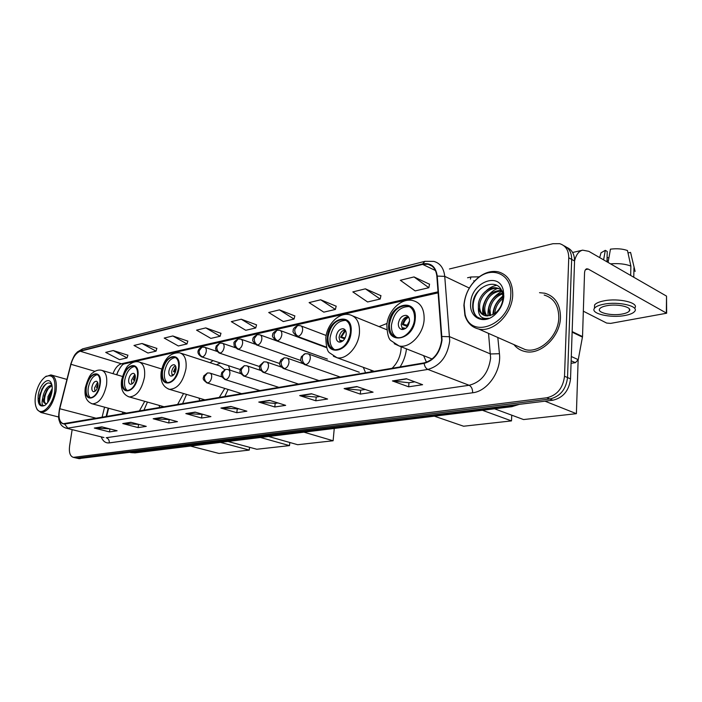 <?xml version="1.0" encoding="UTF-8"?>
<svg xmlns="http://www.w3.org/2000/svg" width="702" height="702" viewBox="0 0 702 702"><rect width="100%" height="100%" fill="white"/><g stroke="black" fill="none" stroke-linecap="round" stroke-linejoin="round"><path stroke-width="1.05" d="M229.949 370.147L228.536 365.698M213.031 360.609L210.056 362.706M387.065 323.429L379.062 326.605M117.98 371.288L116.83 374.807M108.626 408.257L106.572 416.619M363.311 367.33L365.593 372.788M400.087 366.953C403.606 361.354 405.73 355.326 406.467 348.859M198.938 398.087L199.877 400.833M224.745 396.621L228.106 389.452M159.056 405.352L159.775 407.616M182.555 403.764L186.53 394.401M122.376 411.977L122.938 413.847M143.875 410.301L147.438 402.07M423.604 355.633L426.474 362.285M78.729 458.599L552.86 400.219C563.162 397.788 569.05 390.663 570.533 378.861L574.561 261.012C574.561 254.203 571.954 249.658 566.742 247.367M72.148 429.633L69.595 445.981C68.831 452.474 70.095 456.265 73.359 457.362L546.788 397.78C557.098 395.314 563.013 388.136 564.513 376.254L568.752 257.766L571.665 259.389C571.665 252.562 569.059 248.008 563.846 245.726C569.059 248.008 571.665 252.562 571.665 259.389L567.532 377.562L571.665 259.389L574.561 261.012M546.788 397.78L549.833 398.999C560.143 396.551 566.04 389.408 567.532 377.562C566.04 389.408 560.143 396.551 549.833 398.999L77.273 458.037L549.833 398.999L552.86 400.219M79.089 458.678L75.869 457.941M560.477 317.278C560.328 304.361 555.124 296.341 544.884 293.234L539.522 292.681L544.884 293.234C555.124 296.341 560.328 304.361 560.477 317.278C560.319 336.89 540.189 355.721 524.736 351.456C540.189 355.721 560.319 336.89 560.477 317.278M441.646 340.075C439.803 352.422 433.976 360.021 424.175 362.881L63.312 423.718C59.266 422.13 58.09 417.137 59.784 408.739L70.963 364.294C73.034 357.142 76.123 352.781 80.239 351.228L422.613 264.382L428.106 264.242C433.195 265.628 436.117 269.638 436.855 276.272L441.646 340.075M442.049 340.005L437.249 276.097C435.802 266.567 430.94 262.513 422.648 263.908L80.291 350.895C76.07 352.483 72.903 356.949 70.788 364.285L59.609 408.722C57.783 418.559 59.433 423.675 64.584 424.061L424.14 363.382C434.187 360.451 440.163 352.658 442.049 340.005M109.679 428.861L94.296 428.053L109.477 431.914L117.102 430.765L101.869 426.86L94.296 428.053M109.916 428.922L109.477 431.914M138.829 424.394L122.745 423.56L138.118 427.597L146.262 426.368L130.835 422.279L122.745 423.56M138.557 424.438L138.118 427.597M169.937 419.594L153.176 418.752L168.734 422.973L177.457 421.665L161.846 417.383L153.176 418.752M169.173 419.717L168.734 422.973M203.317 414.452L185.819 413.592L201.553 418.032L210.916 416.619L195.138 412.118L185.819 413.592M201.974 414.654L201.553 418.032M414.794 381.835L408.88 382.748L392.436 380.932L408.661 386.811L422.595 384.705L406.379 378.729L392.436 380.932M408.968 382.73L408.661 386.811M365.286 389.47L360.556 390.198L344.103 388.575L360.301 394.094L373.087 392.172L356.87 386.556L344.103 388.575M360.644 390.18L360.301 394.094M319.822 396.481L316.111 397.051L299.693 395.595L315.83 400.798L327.606 399.026L311.442 393.734L299.693 395.595M316.198 397.042L315.83 400.798M277.939 402.939L275.096 403.378L258.766 402.062L274.798 406.984L285.67 405.352L269.603 400.351L258.766 402.062M275.184 403.369L274.798 406.984M239.215 408.915L220.919 408.046L236.811 412.715L246.893 411.197L230.958 406.458L220.919 408.046M237.223 409.222L236.811 412.715M513.899 344.585C516.725 348.139 520.34 350.43 524.736 351.456C520.34 350.43 516.725 348.139 513.899 344.585M568.752 257.766C568.69 250.254 565.654 245.56 559.634 243.664L552.939 243.708L449.438 268.98M187.811 341.119L172.806 335.968L164.198 338.074L178.334 345.963L186.986 343.954L187.838 341.023M156.862 348.403L142.023 343.497L133.985 345.463L147.946 353.027L156.037 351.149L156.888 348.315M127.896 355.212L113.241 350.544L105.712 352.386L119.489 359.643L127.071 357.88L127.922 355.124M294.831 315.935L279.422 309.872L268.717 312.495L283.301 321.56L294.041 319.068L294.858 315.839M336.17 306.212L320.682 299.78L309.099 302.606L323.797 312.153L335.398 309.45L336.197 306.107M380.923 295.682L365.391 288.829L352.834 291.909L367.602 301.965L380.186 299.043L380.949 295.568M429.545 284.24L414.022 276.93L400.342 280.282L415.154 290.909L428.834 287.732L429.563 284.126M220.954 333.318L205.791 327.895L196.569 330.151L210.863 338.399L220.138 336.249L220.981 333.222M241.242 319.217L231.309 321.648L245.761 330.291L255.73 327.974L256.555 324.85L241.242 319.217L255.73 327.974M279.422 309.872L294.041 319.068M320.682 299.78L335.398 309.45M365.391 288.829L380.186 299.043M414.022 276.93L428.834 287.732M205.791 327.895L220.138 336.249M172.806 335.968L186.986 343.954M142.023 343.497L156.037 351.149M113.241 350.544L127.071 357.88M571.059 363.32L575.394 362.671L571.147 360.758M574.569 260.925C576.061 254.765 578.755 251.176 582.634 250.158L588.785 251.325L666.523 296.112L666.654 312.811M583.336 311.197L606.633 323.06L610.608 323.394L666.654 313.224L588.241 269.068L586.767 268.787C585.424 269.191 584.678 270.621 584.538 273.069L582.528 336.591L578.246 359.678L575.394 362.671M622.262 314.022C625.921 313.338 628.272 312.329 629.325 311.012C632.827 307.143 617.304 303.501 606.598 305.747C603.027 306.449 600.745 307.441 599.762 308.722C596.428 312.618 611.591 316.146 622.262 314.022M634.748 308.073C639.557 302.764 618.374 297.771 603.808 300.886C598.981 301.851 595.901 303.22 594.576 304.966L594.497 307.722M603.72 304.229C598.885 305.186 595.805 306.537 594.48 308.266C589.996 313.575 610.529 318.348 625.017 315.479C630.019 314.549 633.248 313.189 634.687 311.39C639.504 306.125 618.295 301.149 603.72 304.229M608.099 262.451L610.442 249.157C616.979 248.359 622.656 248.815 627.474 250.535L630.87 266.058L630.686 275.465M630.87 266.058C625.377 263.952 618.594 263.206 610.521 263.847M606.967 261.793L607.239 251.474L605.308 250.342L603.606 259.854M605.308 250.342L601.017 252.817L600.394 255.037M607.388 262.039L607.072 257.643M607.502 257.546L608.888 257.95M635.117 271.428L630.545 252.387L628 252.948M633.774 277.237L633.95 267.866M631.247 255.054L630.545 252.387M464.119 304.729L465.101 314.364C470.858 340.093 510.275 324.447 510.775 294.858C512.355 274.473 492.269 265.347 477.527 278.457C469.55 285.468 465.075 294.226 464.119 304.729M463.899 305.335L464.926 315.4C467.234 322.78 471.762 327.299 478.527 328.975C493.058 332.888 512.311 314.154 512.714 295.024C512.75 282.406 507.941 274.684 498.297 271.849C491.426 270.489 484.626 272.499 477.913 277.878C469.568 285.205 464.899 294.349 463.899 305.335M518.962 346.823L525.289 349.614C539.785 353.624 558.643 335.968 558.801 317.594C558.66 305.475 553.79 297.955 544.173 295.033M493.717 314.154L493.76 311.249C494.708 305.221 497.771 300.526 502.948 297.174M494.971 314.654L495.024 311.828C495.796 306.476 498.429 302.071 502.895 298.631M489.645 315.768L488.689 308.889C490.233 300.632 494.813 295.331 502.439 292.98M490.575 315.531L489.961 309.477C491.347 301.755 495.568 296.551 502.632 293.857M486.293 315.926C484.064 313.627 483.151 310.486 483.564 306.502C485.942 295.998 491.926 290.628 501.5 290.4M487.083 315.997C485.205 313.68 484.459 310.714 484.845 307.099C486.969 297.2 492.602 291.804 501.737 290.909M478.387 307.678C479.317 312.1 481.686 314.803 485.503 315.795L492.593 314.742L496.016 312.504C500.105 308.766 502.404 304.045 502.913 298.332L502.535 293.392C498.92 275.868 473.894 286.039 472.815 303.545C472.2 309.415 473.613 313.908 477.062 317.006L481.247 318.875L488.697 318.252C481.554 319.41 478.123 315.891 478.387 307.678L478.387 304.098C479.264 294.937 489.066 285.802 497.218 288.057C499.956 288.724 502.141 290.435 503.764 293.199M484.099 315.356C480.721 313.373 479.255 309.819 479.685 304.703C480.563 295.551 490.356 286.434 498.499 288.689L497.218 288.057M503.825 296.332L503.281 290.338C499.14 270.919 470.91 282.792 470.63 303.352C469.226 317.778 483.766 325.052 494.822 314.777C500.236 309.757 503.237 303.606 503.825 296.332M479.299 318.269C470.437 314.373 471.077 297.174 481.282 288.136M486.407 290.646C489.426 287.794 492.874 286.012 496.744 285.302M485.424 319.041L485.126 318.532M483.845 315.224L483.467 308.748M483.169 314.794C480.58 305.747 487.837 292.014 497.542 288.504M488.048 315.988C487.302 305.221 491.909 296.981 501.886 291.269M492.874 314.61C493.401 307.186 496.744 300.991 502.913 296.025M414.549 318.901C414.759 311.627 412.276 307.23 407.107 305.695C397.736 305.712 391.839 311.863 389.426 324.14C389.145 331.458 391.646 335.907 396.928 337.486C404.326 339.426 414.04 329.291 414.549 318.901M409.617 306.695L409.143 306.581C399.771 306.59 393.883 312.723 391.47 324.982C391.154 330.87 392.857 335.012 396.595 337.408M431.265 358.661L431.616 359.45M409.512 321.235C409.608 318.006 408.503 316.049 406.186 315.356C402.027 315.365 399.412 318.094 398.341 323.552C398.227 326.799 399.341 328.764 401.676 329.457C405.826 329.457 408.432 326.711 409.512 321.235M408.143 316.479C404.343 317.146 402.027 319.901 401.193 324.736L402.597 329.545M402.378 329.291L402.193 328.01L403.132 327.816L403.457 329.431M405.659 328.396L403.132 327.816M407.467 326.605L402.457 324.526C403.334 320.998 405.115 318.322 407.801 316.505M408.661 317.172C406.063 318.611 404.308 320.998 403.396 324.333L402.457 324.526M403.396 324.333L408.195 325.482M578.132 360.126L576.395 413.671L523.552 419.559L494.55 408.801M545.015 401.193L576.395 413.671M350.473 332.257C350.789 325.219 348.587 320.989 343.866 319.577C335.617 319.7 330.335 325.482 328.01 336.942C327.632 344.024 329.843 348.289 334.652 349.745C342.874 349.622 348.148 343.796 350.473 332.257M345.998 320.41L345.902 320.393C337.644 320.507 332.362 326.281 330.054 337.715C329.659 343.506 331.195 347.516 334.678 349.745M370.674 370.015L371.56 371.779M392.067 368.313C397.288 363.197 400.289 356.827 401.07 349.201L401.149 346.753M386.811 329.343L386.328 329.545M346.183 334.371C346.332 331.239 345.349 329.361 343.243 328.729C339.575 328.773 337.232 331.344 336.205 336.442C336.039 339.575 337.021 341.47 339.154 342.111C342.813 342.058 345.156 339.478 346.183 334.371M345.015 329.791C341.786 330.616 339.794 333.196 339.048 337.53L340.242 342.155M340.409 342.128L340.198 340.584L341.04 340.409L341.286 341.883M342.98 340.839L341.04 340.409M344.656 338.864L340.505 337.276L345.121 329.914M345.612 330.686L341.347 337.1L340.505 337.276M341.347 337.1L345.165 337.943M511.767 415.189L511.486 420.902L463.61 426.228L434.371 416.181M482.432 410.284L511.486 420.902M178.545 368.102C179.115 361.776 177.641 358.064 174.105 356.958C168.436 357.257 164.575 362.083 162.522 371.446C161.908 377.79 163.39 381.528 166.971 382.669C172.631 382.379 176.492 377.527 178.545 368.102M175.535 357.52C170.042 358.318 166.365 363.162 164.487 372.051C163.908 377.325 164.935 380.888 167.567 382.739M219.2 397.56L224.789 388.425M224.684 369.629L219.796 365.882L181.002 353.238M220.419 363.031L216.435 364.786M176.009 369.656C176.272 366.848 175.614 365.198 174.035 364.698C171.507 364.829 169.796 366.97 168.884 371.139C168.62 373.947 169.279 375.605 170.867 376.114C173.385 375.982 175.105 373.833 176.009 369.656M175.439 365.742C173.464 366.804 172.192 368.892 171.639 371.99L172.218 375.93M173.113 375.377L173.087 374.473L173.701 374.824M175.325 372.227L173.464 371.648L175.851 366.698M176.026 367.479L174.07 371.525L173.464 371.648M174.07 371.525L175.482 371.806M334.249 428.448L333.117 440.759L297.657 444.708L268.603 436.504M303.913 432.169L333.117 440.759M137.408 376.676C138.031 370.551 136.715 366.962 133.459 365.926C128.317 366.251 124.754 370.849 122.771 379.729C122.104 385.881 123.429 389.487 126.729 390.558C131.862 390.242 135.416 385.617 137.408 376.676M134.766 366.453C129.835 367.365 126.483 371.981 124.702 380.3C124.087 385.407 124.991 388.847 127.404 390.619M177.536 404.606L183.555 393.524M135.232 378.115C135.512 375.394 134.924 373.797 133.468 373.332C131.186 373.473 129.607 375.517 128.72 379.466C128.44 382.186 129.028 383.792 130.484 384.266C132.775 384.126 134.354 382.072 135.232 378.115M134.802 374.394L131.432 380.265L131.871 384.003M132.924 383.187L133.477 382.529M134.67 380.308L133.319 379.905L135.223 375.649M135.319 376.491L133.319 379.905M133.863 379.8L134.793 379.975M289.812 442.488L289.496 445.612L256.8 449.254L227.983 441.479M260.477 437.495L289.496 445.612M99.772 384.52C100.439 378.58 99.263 375.122 96.253 374.14C91.567 374.482 88.268 378.878 86.346 387.32C85.644 393.287 86.82 396.77 89.874 397.78C94.542 397.437 97.841 393.023 99.772 384.52M97.464 374.64C93.006 375.649 89.935 380.054 88.25 387.855C87.61 392.795 88.391 396.121 90.602 397.832M139.321 411.074L144.744 401.307M97.911 385.854C98.21 383.213 97.683 381.677 96.341 381.239C94.252 381.388 92.787 383.336 91.936 387.092C91.629 389.733 92.155 391.277 93.506 391.725C95.586 391.576 97.06 389.619 97.911 385.854M97.596 382.336L94.594 387.846L94.919 391.383M97.438 387.741L96.525 387.478L97.99 383.933M98.008 384.898L96.525 387.478M97.025 387.372L97.525 387.469M249.57 447.306L249.263 450.096L219.024 453.457L190.488 446.077M220.489 442.4L249.263 450.096M35.548 395.437C34.661 401.202 35.109 405.677 36.916 408.862C41.164 416.909 52.738 405.782 54.756 391.374C55.818 378.545 52.747 373.648 45.542 376.676C40.619 380.387 37.294 386.644 35.548 395.437M36.407 407.906L37.294 409.775L40.9 412.486C47.833 411.89 52.861 404.887 55.976 391.479C57.152 381.932 55.476 376.404 50.948 374.903L45.402 376.763M47.692 402.544L47.964 396.612L52.238 388.557M48.649 401.114L49.14 396.928L52.141 390.391M51.86 384.845C49.517 381.835 46.648 382.485 43.27 386.784L39.645 394.989L39.215 401.781L39.909 404.159L42.225 405.879L44.393 405.554C41.944 405.888 41.418 403.281 42.804 397.744L43.234 395.349C45.139 388.987 48.043 385.609 51.948 385.231M45.612 403.685L44.024 401.035L44.419 395.665L47.332 389.241L52.018 385.591M42.804 397.744C42.822 401.211 43.752 403.185 45.577 403.676L46.876 403.571M51.93 391.97C52.545 387.908 52.22 384.757 50.965 382.537C47.859 376.755 39.707 384.775 38.268 394.866C37.434 404.027 39.628 407.537 44.858 405.387C48.35 402.72 50.702 398.245 51.93 391.97M42.164 405.87C37.241 404.887 40.181 388.074 47.052 383.353M44.463 402.518C44.191 397.051 45.902 391.804 49.605 386.776M49.289 399.973L52.001 391.514M39.101 398.754L41.997 388.785M43.919 399.192L46.42 390.663M48.657 400.21L51.009 392.164M130.59 452.571L132.827 452.755L509.705 406.388L515.031 404.905M508.064 405.765L511.925 406.669L134.995 452.878L130.282 452.492M570.533 378.861L564.513 376.254M80.125 458.696L74.394 457.379M134.995 452.878L131.256 452.378M497.815 337.486L499.438 353.711C501.64 370.954 487.521 391.295 472.665 392.769L109.266 442.901C109.424 440.259 108.424 438.539 106.248 437.723L469.147 385.284C481.361 382.063 488.522 372.999 490.619 358.108L488.539 333.389M109.266 442.901C105.607 443.26 102.922 441.251 101.211 436.872M103.931 437.548L65.461 427.966M422.648 263.908L424.956 261.32L433.801 261.39C440.145 263.127 443.796 268.12 444.743 276.36L449.728 340.988C447.428 356.432 440.145 365.909 427.86 369.419C425.86 368.462 424.622 366.453 424.14 363.382M442.032 336.495L449.701 336.723L490.531 353.975L499.438 353.711M80.291 350.895L82.599 348.885L77.378 351.948C75.991 353.905 74.71 352.878 70.674 364.32L70.656 364.373M70.788 364.285L59.503 408.757C57.678 420.059 59.249 419.857 60.003 422.885C61.118 425.5 63.171 427.246 66.155 428.141L103.738 437.495M469.313 288.066L444.743 276.36L437.249 276.097M64.584 424.061L67.796 428.141L427.86 369.419L469.147 385.284C471.472 386.548 472.648 389.048 472.665 392.769M467.558 277.773L470.893 276.992L479.247 276.834M474.587 281.002L473.736 280.774M470.419 279.159L470.893 276.992M80.239 351.228L121.393 363.768C117.945 364.829 115.137 368.12 112.961 373.657M70.963 364.294L94.919 371.332M59.784 408.739L96.481 418.322M104.563 407.16L102.053 417.383M422.613 264.382L435.415 270.498M438.083 291.813L121.393 363.768L124.219 363.89L438.162 292.839M221.481 408.143L231.379 406.581M259.336 402.167L270.033 400.482M300.272 395.709L311.872 393.875M344.673 388.697L357.3 386.705M393.015 381.063L406.809 378.887M186.381 413.689L195.56 412.241M153.729 418.84L162.267 417.497M123.289 423.648L131.248 422.393M94.84 428.141L102.273 426.965M585.503 269.665L588.241 269.068M572.148 331.59L582.528 336.591M666.347 312.565L666.523 296.112M582.467 337.135L572.13 332.16M571.296 356.511L578.246 359.678M388.741 324.28C386.197 345.735 414.136 340.549 415.268 318.752C417.33 296.911 389.663 303.308 388.741 324.28M432.16 359.02L399.043 345.928L390.953 340.619C388.583 339.022 387.214 333.871 386.855 325.158C387.846 310.468 402.009 297.043 413.504 300.754C420.849 302.939 424.394 309.187 424.131 319.507C423.446 334.31 409.573 348.701 399.043 345.928L394.208 343.69M407.186 325.202L409.52 321.051M327.404 337.065C324.736 357.423 349.693 352.79 351.105 332.125C353.378 311.425 328.633 317.146 327.404 337.065M374.263 371.323L336.942 357.704L329.519 352.799C327.308 351.395 326.079 346.402 325.825 337.811C326.93 324.342 339.241 311.618 350.026 314.838C356.739 316.848 359.88 322.85 359.459 332.845C358.564 346.7 346.253 360.117 336.942 357.704L333.406 356.247M345.015 337.908L345.989 335.591M162.083 371.533C159.24 388.873 177.001 385.582 179.001 368.006C181.625 350.403 163.935 354.492 162.083 371.533M205.177 399.929L169.489 389.356C162.917 386.995 160.144 381.204 161.17 371.972C163.891 358.897 170.042 352.501 179.624 352.79C184.661 354.361 186.776 359.635 185.986 368.62C183.064 382.037 177.571 388.952 169.489 389.356L168.12 388.917M122.367 379.817C119.507 396.428 135.732 393.418 137.82 376.588C140.497 359.731 124.324 363.469 122.367 379.817M164.329 406.844L129.265 396.937C123.034 394.7 120.472 389.119 121.578 380.194C124.131 371.033 126.816 365.803 129.633 364.496C132.564 362.1 135.626 361.24 138.812 361.907C143.462 363.382 145.349 368.471 144.48 377.185C141.655 389.908 136.583 396.49 129.265 396.937L128.194 396.621M85.977 387.399C83.117 403.343 97.99 400.579 100.149 384.442C102.852 368.278 88.013 371.709 85.977 387.399M126.843 413.188L92.401 403.869C86.486 401.746 84.117 396.358 85.293 387.732C87.741 379.001 90.268 374.017 92.866 372.78C95.604 370.489 98.464 369.647 101.457 370.252C105.756 371.648 107.441 376.562 106.52 385.012C103.782 397.121 99.079 403.404 92.401 403.869L91.558 403.641M305.818 364.654C308.222 363.882 309.705 361.828 310.275 358.476C310.424 355.879 309.643 354.317 307.95 353.808L305.273 353.668C303.597 354.115 302.606 355.484 302.281 357.783C302.202 361.17 303.378 363.46 305.818 364.654L304.817 364.654C298.683 361.012 301.193 358.441 301.369 356.651L305.273 353.668M304.115 364.399L340.321 377.071M284.643 368.603C286.951 367.857 288.39 365.847 288.961 362.565C289.119 359.994 288.373 358.459 286.732 357.967L284.135 357.836L281.133 361.881C281.037 365.198 282.204 367.444 284.643 368.603L283.705 368.611C276.79 364.127 280.598 361.969 280.712 360.073L284.135 357.836M283.082 368.383L319.103 380.659M264.294 372.402C266.523 371.674 267.918 369.7 268.489 366.488C268.655 363.952 267.945 362.443 266.365 361.96L263.829 361.837L260.819 365.812C260.714 369.068 261.872 371.27 264.294 372.402L263.417 372.402C257.581 368.243 259.951 367.901 259.696 365.637L263.829 361.837M262.864 372.209L298.683 384.108M244.744 376.053C246.885 375.342 248.236 373.411 248.806 370.252C248.982 367.751 248.306 366.268 246.779 365.795L244.305 365.689L241.295 369.594C241.181 372.788 242.33 374.947 244.744 376.053L243.919 376.053C237.645 371.586 240.672 370.867 240.444 368.857L244.305 365.689M243.418 375.886L279.045 387.434M225.93 379.563C227.992 378.878 229.3 376.983 229.87 373.885C230.063 371.411 229.414 369.945 227.939 369.489L225.526 369.392L222.516 373.236C222.394 376.369 223.526 378.483 225.93 379.563L225.158 379.563C218.936 375.14 221.972 374.473 221.727 372.499L225.526 369.392M224.701 379.413L260.126 390.637M207.818 382.941C209.801 382.274 211.083 380.423 211.644 377.378C211.846 374.938 211.232 373.49 209.801 373.052L207.441 372.955L204.431 376.737C204.3 379.817 205.432 381.888 207.818 382.941L207.09 382.941C200.912 378.553 203.966 377.939 203.712 376L207.441 372.955M206.678 382.809L241.883 393.725M298.253 336.302C300.596 335.486 302.044 333.441 302.615 330.168C302.764 327.676 302.035 326.193 300.43 325.702L297.587 325.57L294.761 329.492C294.673 332.801 295.84 335.073 298.253 336.302L297.192 336.319C293.629 333.52 292.33 331.66 293.296 330.739C292.734 329.185 294.164 327.465 297.587 325.57M296.49 336.039L326.649 347.227M277.588 340.742C279.844 339.952 281.248 337.952 281.818 334.74C281.976 332.283 281.283 330.817 279.729 330.344L276.965 330.221L274.131 334.082C274.034 337.329 275.184 339.549 277.588 340.742L276.597 340.76C272.946 337.846 271.674 335.916 272.78 334.968C272.122 333.836 273.517 332.257 276.965 330.221M275.965 340.514L327.413 359.091M257.731 345.015C259.898 344.243 261.267 342.286 261.828 339.136C261.995 336.714 261.337 335.266 259.837 334.801L257.134 334.696L254.299 338.487C254.194 341.672 255.335 343.848 257.731 345.015L256.8 345.033C253.185 342.146 251.93 340.251 253.027 339.338C252.369 338.241 253.738 336.697 257.134 334.696M256.23 344.822L300.93 360.556M238.619 349.122C240.716 348.376 242.041 346.455 242.602 343.366C242.787 340.97 242.146 339.549 240.698 339.101L238.066 338.996L235.223 342.725C235.109 345.858 236.241 347.99 238.619 349.122L237.75 349.14C232.573 345.726 234.424 344.717 234.029 343.497C233.354 342.515 234.696 341.014 238.066 338.996M237.232 348.955L279.721 363.548M220.226 353.08C222.244 352.351 223.534 350.473 224.096 347.437C224.289 345.068 223.684 343.664 222.28 343.225L219.7 343.138L216.865 346.806C216.734 349.886 217.857 351.974 220.226 353.08L219.41 353.088C213.548 348.754 216.198 348.429 216.146 346.051L219.7 343.138M218.945 352.93L259.521 366.549M202.509 356.888C204.457 356.186 205.712 354.343 206.274 351.36C206.467 349.017 205.888 347.639 204.528 347.209L202.009 347.121L199.175 350.737C199.043 353.755 200.158 355.809 202.509 356.888L201.737 356.906C194.463 352.606 199.447 347.709 202.009 347.121M201.316 356.756L240.216 369.533M519.208 404.387L511.925 406.669M424.956 261.32L82.599 348.885M73.359 457.362L76.228 458.02M428.106 264.242L432.116 266.163M124.131 363.917C122.122 364.356 119.586 367.953 116.541 374.719M108.178 408.143L106.072 416.698M572.63 252.492L582.634 250.158M629.369 308.933L629.325 311.012M594.576 304.966L594.48 308.266M601.017 252.817L599.675 257.59M465.101 314.364L464.926 315.4M525.289 349.614L478.527 328.975M502.535 293.392L503.281 290.338M496.016 312.504L494.822 314.777M477.527 278.457L477.913 277.878M409.143 306.581L407.107 305.695M407.458 315.9L406.186 315.356M345.902 320.393L343.866 319.577M386.837 329.756L353.246 316.146M344.199 329.098L343.243 328.729M175.052 357.265L174.105 356.958M134.205 366.154L133.459 365.926M161.75 369.006L139.917 362.241M96.858 374.315L96.253 374.14M122.394 376.447L102.343 370.516M359.292 372.253L308.599 354.036M302.825 363.592L287.32 358.169M281.142 366.997L266.892 362.135M260.53 370.375L247.253 365.953M240.812 373.675L228.369 369.629M221.902 376.895L210.188 373.174M326.167 335.486L301.088 325.956M326.834 347.771L280.326 330.563M310.354 353.027L260.381 335.003M255.133 344.173L241.19 339.268M235.503 347.78L222.727 343.383M216.821 351.342L204.94 347.35M36.916 408.862L37.294 409.775M58.652 417.014L40.9 412.486M51.834 384.74L50.965 382.537M45.7 404.747L44.858 405.387M66.883 379.405L51.746 375.131M45.542 376.676L46.314 376.114"/></g></svg>
